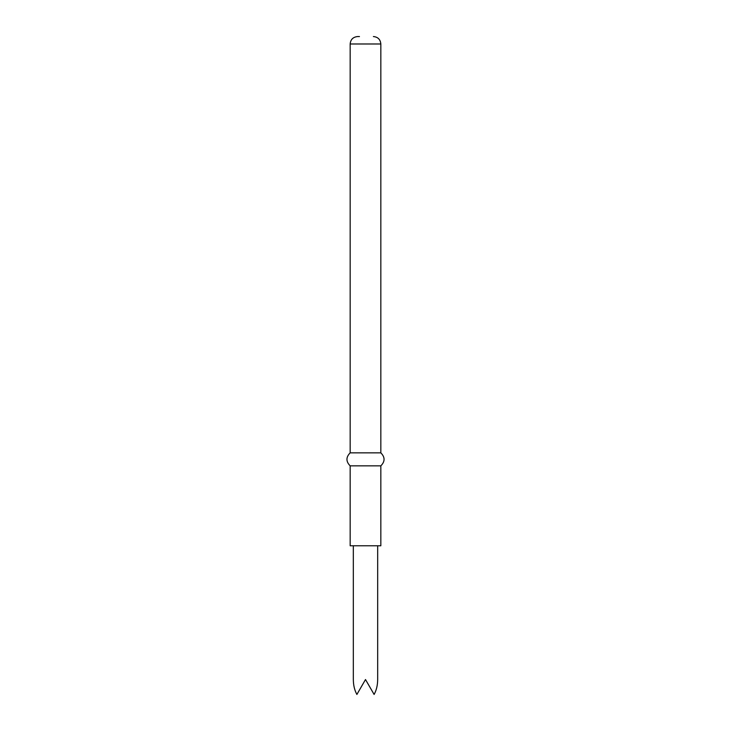 <?xml version="1.0" encoding="UTF-8"?>
<svg xmlns="http://www.w3.org/2000/svg" width="731" height="731" viewBox="0 0 731 731"><rect width="100%" height="100%" fill="white"/><g stroke="black" fill="none" stroke-linecap="round" stroke-linejoin="round"><path stroke-width="1.1" d="M359.46 36.55L357.605 36.55C353.046 37.034 350.569 39.511 350.167 43.988L350.167 452.845L380.833 452.845C385.127 457.186 385.127 461.517 380.833 465.857L350.167 465.857C345.882 461.526 345.882 457.186 350.167 452.845M373.395 36.55C377.918 36.989 380.394 39.465 380.833 43.988L380.833 452.845M380.833 465.857L380.833 545.774L350.167 545.774L350.167 465.857M353.329 545.774L353.329 679.538C353.384 685.322 354.572 690.292 356.892 694.45L365.5 679.538L374.108 694.45C376.428 690.292 377.616 685.322 377.671 679.538L377.671 545.774M380.833 43.988L350.167 43.988"/></g></svg>
